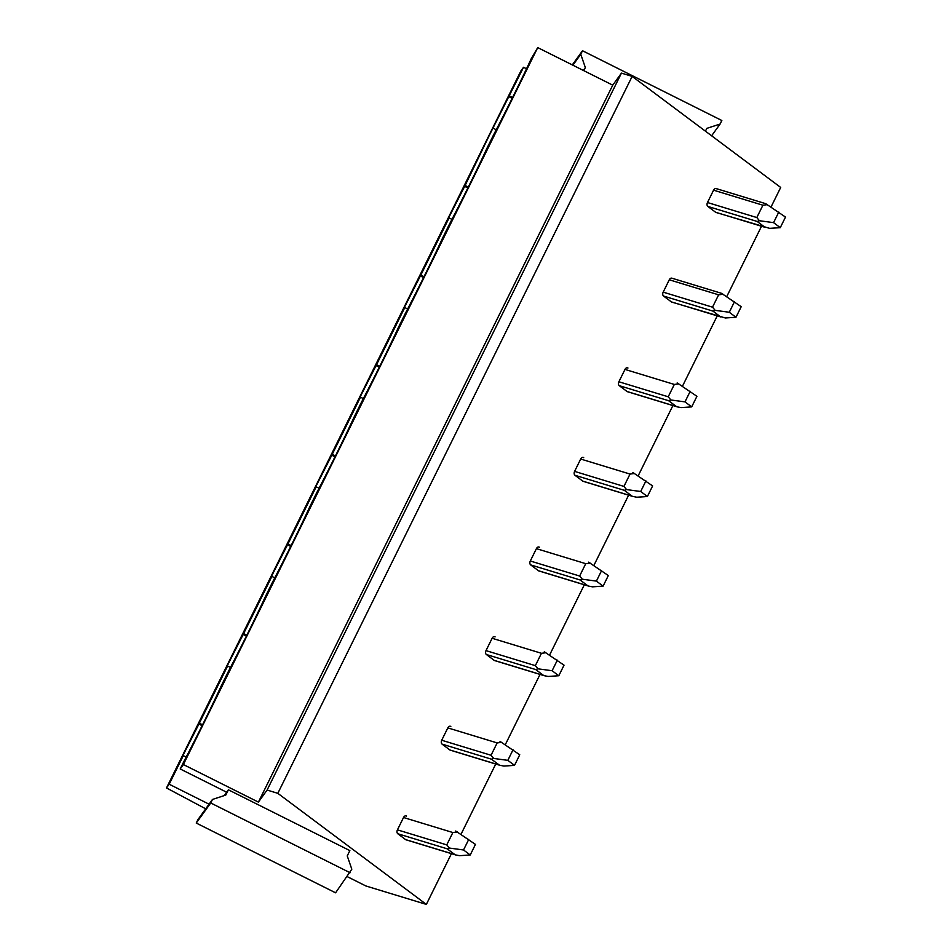 <?xml version="1.0" encoding="UTF-8"?>
<svg xmlns="http://www.w3.org/2000/svg" width="952" height="952" viewBox="0 0 952 952"><rect width="100%" height="100%" fill="white"/><g stroke="black" fill="none" stroke-linecap="round" stroke-linejoin="round"><path stroke-width="1.43" d="M335.58 892.809L196.243 823.052L197.992 819.529L212.475 799.442L225.767 795.098L228.385 789.803L349.86 850.612L347.242 855.907L351.812 869.2L335.58 892.809M350.074 872.734L210.737 802.976L196.243 823.052M210.737 802.976L212.475 799.442M228.385 789.803L224.196 795.61M205.715 808.831L166.493 787.947L169.182 784.222L209.059 804.178M226.647 792.219L180.202 768.966L183.379 764.551L258.409 802.108L267.107 790.053L277.817 793.325L426.353 904.4L365.901 885.979L347.254 876.637M468.301 187.068L465.111 185.473L489.435 135.136L523.529 67.271L526.527 68.782M451.95 219.376L449.07 217.937L445.143 224.755L465.111 185.473M424.009 276.687L420.82 275.092L449.07 217.937M407.658 308.995L404.778 307.555L400.851 314.374L420.82 275.092M379.717 366.306L376.528 364.711L404.778 307.555M363.367 398.614L360.487 397.174L356.56 403.993L376.528 364.711M335.425 455.925L332.236 454.33L360.487 397.174M319.075 488.233L316.183 486.793L312.268 493.612L332.236 454.33M291.133 545.544L287.944 543.949L316.183 486.793M274.783 577.852L271.891 576.412L267.976 583.231L287.944 543.949M246.842 635.163L243.652 633.568L271.891 576.412M230.491 667.471L227.599 666.031L223.684 672.85L243.652 633.568M202.55 724.781L199.361 723.187L227.599 666.031M186.199 757.09L183.308 755.638L179.392 762.469L199.361 723.187M169.182 784.222L183.308 755.638M512.592 97.461L509.403 95.854M496.242 129.758L493.362 128.318M166.493 787.947L520.839 71.007L523.529 67.271M180.202 768.966L183.558 762.159A65.95 1.904 -63.4 0 0 221.126 686.154L227.849 672.54A65.95 1.904 -63.4 0 0 265.418 596.535L272.141 582.922A65.95 1.904 -63.4 0 0 309.709 506.916L316.433 493.303A65.95 1.904 -63.4 0 0 354.001 417.297L360.725 403.684A65.95 1.904 -63.4 0 0 398.293 327.678L405.017 314.065A65.95 1.904 -63.4 0 0 442.585 238.06L449.32 224.446A65.95 1.904 -63.4 0 0 486.877 148.441L493.612 134.827A65.95 1.904 -63.4 0 0 531.168 58.822L537.725 47.6L612.743 85.156L621.442 73.114L632.152 76.374L780.699 187.449L771.037 207M426.353 904.4L451.438 853.646M460.994 834.333L495.73 764.039M505.286 744.714L540.022 674.421M549.578 655.095L584.314 584.802M593.87 565.476L628.606 495.183M638.161 475.857L672.897 405.564M682.453 386.238L717.189 315.945M726.745 296.619L761.481 226.326M277.817 793.325L632.152 76.374M405.6 815.828L406.516 816.114A2.999 2.023 106.9 0 0 406.076 815.888A2.999 2.023 106.9 0 0 403.529 817.506L397.424 829.858A2.999 2.023 106.9 0 0 397.793 833.75L405.612 839.604A2.999 2.023 106.9 0 0 406.052 839.819L455.675 854.944L459.614 855.681L470.228 854.979L475.453 844.4L455.71 831.013M449.891 726.209L450.808 726.495A2.999 2.023 106.9 0 0 450.367 726.269A2.999 2.023 106.9 0 0 447.821 727.887L441.716 740.239A2.999 2.023 106.9 0 0 442.085 744.131L449.903 749.986A2.999 2.023 106.9 0 0 450.344 750.2L499.967 765.325L503.905 766.062L514.52 765.36L519.744 754.781L500.002 741.394M494.183 636.591L495.099 636.876A2.999 2.023 106.9 0 0 494.671 636.65A2.999 2.023 106.9 0 0 492.113 638.268L486.008 650.621A2.999 2.023 106.9 0 0 486.377 654.512L494.195 660.367A2.999 2.023 106.9 0 0 494.635 660.581L544.27 675.706L548.197 676.456L558.812 675.741L564.036 665.162L544.294 651.775M538.475 546.972L539.391 547.257A2.999 2.023 106.9 0 0 538.963 547.031A2.999 2.023 106.9 0 0 536.404 548.649L530.3 561.002A2.999 2.023 106.9 0 0 530.669 564.893L538.487 570.748A2.999 2.023 106.9 0 0 538.927 570.962L588.562 586.087L592.489 586.837L603.104 586.123L608.328 575.543L588.586 562.156M582.767 457.353L583.683 457.638A2.999 2.023 106.9 0 0 583.255 457.412A2.999 2.023 106.9 0 0 580.696 459.031L574.591 471.383A2.999 2.023 106.9 0 0 574.96 475.274L582.779 481.129A2.999 2.023 106.9 0 0 583.219 481.343L632.854 496.468L636.781 497.218L647.396 496.504L652.632 485.925L632.878 472.537M627.059 367.746L627.975 368.019A2.999 2.023 106.9 0 0 627.547 367.793A2.999 2.023 106.9 0 0 624.988 369.412L618.883 381.764A2.999 2.023 106.9 0 0 619.252 385.667L627.071 391.51A2.999 2.023 106.9 0 0 627.511 391.724L677.146 406.849L681.073 407.599L691.688 406.885L696.923 396.306L677.169 382.918M671.362 301.891A2.999 2.023 106.9 0 0 671.803 302.105L725.364 317.98L735.979 317.266L741.215 306.687L721.461 293.299L671.838 278.174A2.999 2.023 106.9 0 0 669.28 279.793L663.187 292.145A2.999 2.023 106.9 0 0 663.544 296.048L671.362 301.891L720.7 316.921L712.881 311.078L715.178 310.364L729.28 312.256L734.504 301.677M671.35 278.127L672.267 278.4A2.999 2.023 106.9 0 0 671.838 278.174M715.654 212.272A2.999 2.023 106.9 0 0 716.094 212.486L769.656 228.361L780.271 227.659L785.507 217.068L765.753 203.692L716.13 188.567A2.999 2.023 106.9 0 0 713.572 190.174L707.479 202.526A2.999 2.023 106.9 0 0 707.836 206.429L715.654 212.272L764.991 227.302L757.173 221.459L759.47 220.745L773.571 222.637L778.796 212.058M715.642 188.508L716.558 188.782A2.999 2.023 106.9 0 0 716.13 188.567M267.107 790.053L621.442 73.114M258.409 802.108L612.743 85.156M183.379 764.551L537.725 47.6M467.86 187.96L464.517 186.283M423.569 277.579L420.225 275.901M379.277 367.198L375.933 365.52M334.985 456.817L331.641 455.139M290.693 546.436L287.349 544.758M246.401 636.055L243.057 634.377M202.11 725.662L198.766 723.996M512.152 98.342L508.82 96.664M705.432 131.174L706.812 128.377L720.105 124.034L721.842 120.499L582.505 50.742L572.295 64.903M720.105 124.034L711.608 135.791M582.505 50.742L580.768 54.276L585.337 67.568L583.802 70.674M585.337 67.568L583.29 70.412M580.768 54.276L572.878 65.2M457.377 831.977L452.866 832.536L446.762 844.888L449.427 848.065L463.529 849.969L468.753 839.39M463.529 849.969L470.228 854.979M405.612 839.604L454.949 854.634L447.131 848.791L449.427 848.065M501.668 742.358L497.158 742.917L491.053 755.269L493.719 758.447L507.821 760.351L513.045 749.771M507.821 760.351L514.52 765.36M449.903 749.986L499.241 765.015L491.422 759.172L493.719 758.447M545.96 652.739L541.45 653.298L535.345 665.65L538.011 668.828L552.112 670.732L557.337 660.152M552.112 670.732L558.812 675.741M494.195 660.367L543.533 675.396L535.714 669.553L538.011 668.828M590.252 563.12L585.742 563.679L579.637 576.031L582.303 579.209L596.404 581.113L601.628 570.534M596.404 581.113L603.104 586.123M538.487 570.748L587.824 585.777L580.006 579.935L582.303 579.209M634.544 473.501L630.034 474.06L623.929 486.412L626.594 489.59L640.696 491.494L645.92 480.915M640.696 491.494L647.396 496.504M582.779 481.129L632.116 496.159L624.298 490.316L626.594 489.59M678.836 383.882L674.325 384.441L668.221 396.794L670.886 399.983L684.988 401.875L690.212 391.296M684.988 401.875L691.688 406.885M627.071 391.51L676.408 406.54L668.59 400.697L670.886 399.983M715.178 310.364L712.512 307.175L718.617 294.822L723.127 294.263M729.28 312.256L735.979 317.266M759.47 220.745L756.804 217.556L762.909 205.215L767.419 204.644M773.571 222.637L780.271 227.659M452.866 832.536L403.529 817.506M446.762 844.888L397.424 829.858M447.131 848.791L397.793 833.75M497.158 742.917L447.821 727.887M491.053 755.269L441.716 740.239M491.422 759.172L442.085 744.131M541.45 653.298L492.113 638.268M535.345 665.65L486.008 650.621M535.714 669.553L486.377 654.512M585.742 563.679L536.404 548.649M579.637 576.031L530.3 561.002M580.006 579.935L530.669 564.893M630.034 474.06L580.696 459.031M623.929 486.412L574.591 471.383M624.298 490.316L574.96 475.274M674.325 384.441L624.988 369.412M668.221 396.794L618.883 381.764M668.59 400.697L619.252 385.667M718.617 294.822L669.28 279.793M712.512 307.175L663.187 292.145M712.881 311.078L663.544 296.048M762.909 205.215L713.572 190.174M756.804 217.556L707.479 202.526M757.173 221.459L707.836 206.429"/></g></svg>
